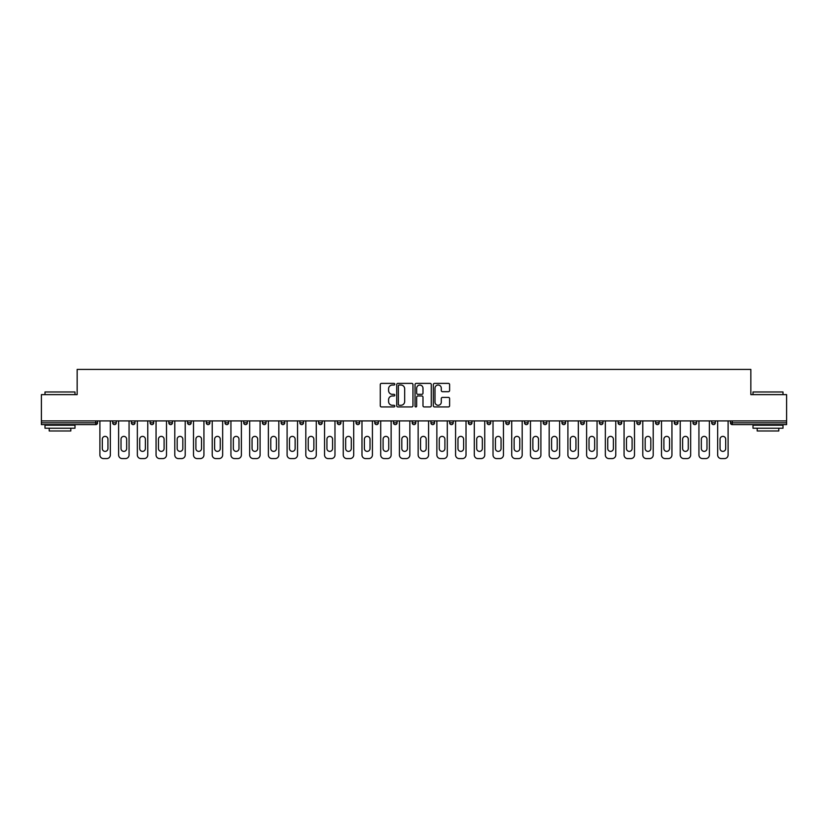 <?xml version="1.0" encoding="UTF-8"?>
<svg xmlns="http://www.w3.org/2000/svg" width="828" height="828" viewBox="0 0 828 828"><rect width="100%" height="100%" fill="white"/><g stroke="black" fill="none" stroke-linecap="round" stroke-linejoin="round"><path stroke-width="1.24" d="M394.801 384.202A0.828 0.828 0 0 0 393.973 383.385L381.46 383.385A1.18 1.18 0 0 0 380.28 384.554L380.28 405.761A1.18 1.18 0 0 0 381.46 406.941L393.973 406.941A0.828 0.828 0 0 0 394.801 406.113A0.828 0.828 0 0 0 393.973 405.285L392.358 405.285A3.767 3.767 0 0 1 388.591 401.518L388.591 399.758A3.767 3.767 0 0 1 392.358 395.981L393.973 395.981A0.828 0.828 0 0 0 394.801 395.163A0.828 0.828 0 0 0 393.973 394.335L392.358 394.335A3.767 3.767 0 0 1 388.591 390.568L388.591 388.798A3.767 3.767 0 0 1 392.358 385.03L393.973 385.03A0.828 0.828 0 0 0 394.801 384.202M448.424 391.685A1.18 1.18 0 0 0 449.604 390.505L449.604 384.554A1.18 1.18 0 0 0 448.424 383.385L434.524 383.385A1.18 1.18 0 0 0 433.344 384.554L433.344 405.761A1.18 1.18 0 0 0 434.524 406.941L448.424 406.941A1.18 1.18 0 0 0 449.604 405.761L449.604 398.579A1.18 1.18 0 0 0 448.424 397.399L442.473 397.399A1.18 1.18 0 0 0 441.293 398.579L441.293 402.139A3.146 3.146 0 0 1 438.147 405.285A3.146 3.146 0 0 1 435 402.139L435 388.177A3.146 3.146 0 0 1 438.147 385.03A3.146 3.146 0 0 1 441.293 388.177L441.293 390.505A1.18 1.18 0 0 0 442.473 391.685L448.424 391.685M41.4 420.903L41.4 394.625L77.159 394.625L77.159 369.423L750.841 369.423L750.841 394.625L786.6 394.625L786.6 420.903L41.4 420.903L41.4 422.818L95.758 422.818L95.758 420.903M412.965 384.554A1.18 1.18 0 0 0 411.795 383.385L397.895 383.385A1.18 1.18 0 0 0 396.715 384.554L396.715 405.761A1.18 1.18 0 0 0 397.895 406.941L411.795 406.941A1.18 1.18 0 0 0 412.965 405.761L412.965 384.554M416.205 383.385L430.105 383.385A1.18 1.18 0 0 1 431.284 384.554L431.284 405.761A1.18 1.18 0 0 1 430.105 406.941L424.164 406.941A1.18 1.18 0 0 1 422.984 405.761L422.984 397.161A1.18 1.18 0 0 0 421.804 395.981L417.861 395.981A1.18 1.18 0 0 0 416.681 397.161L416.681 406.113A0.828 0.828 0 0 1 415.853 406.941A0.828 0.828 0 0 1 415.035 406.113L415.035 384.554A1.18 1.18 0 0 1 416.205 383.385M97.559 420.903L97.559 422.818A1.801 1.801 0 0 1 95.758 424.619L41.4 424.619L41.4 422.818M786.6 420.903L786.6 424.619L732.242 424.619A1.801 1.801 0 0 1 730.441 422.818L730.441 420.903M116.282 420.903L116.282 422.818L112.68 422.818A1.801 1.801 0 0 0 114.481 424.619A1.801 1.801 0 0 1 112.68 422.818L112.68 420.903M95.758 424.619A1.801 1.801 0 0 0 97.559 422.818A1.801 1.801 0 0 1 95.758 424.619L95.758 422.818L97.559 422.818M131.404 420.903L131.404 422.818L131.404 420.903M134.995 420.903L134.995 422.818L134.995 420.903M153.718 420.903L153.718 422.818L150.116 422.818A1.801 1.801 0 0 0 151.917 424.619A1.801 1.801 0 0 1 150.116 422.818L150.116 420.903M168.84 420.903L168.84 422.818L168.84 420.903M172.441 420.903L172.441 422.818A1.801 1.801 0 0 1 170.64 424.619A1.801 1.801 0 0 1 168.84 422.818A1.801 1.801 0 0 0 170.64 424.619A1.801 1.801 0 0 0 172.441 422.818A1.801 1.801 0 0 1 170.64 424.619A1.801 1.801 0 0 1 168.84 422.818L172.441 422.818M187.563 422.818A1.801 1.801 0 0 0 189.364 424.619A1.801 1.801 0 0 0 191.164 422.818A1.801 1.801 0 0 1 189.364 424.619A1.801 1.801 0 0 0 191.164 422.818L191.164 420.903L191.164 422.818L187.563 422.818A1.801 1.801 0 0 0 189.364 424.619A1.801 1.801 0 0 1 187.563 422.818L187.563 420.903M209.877 420.903L209.877 422.818A1.801 1.801 0 0 1 208.076 424.619A1.801 1.801 0 0 1 206.275 422.818L206.275 420.903M226.8 424.619A1.801 1.801 0 0 0 228.6 422.818L228.6 420.903L228.6 422.818A1.801 1.801 0 0 1 226.8 424.619A1.801 1.801 0 0 1 224.999 422.818L224.999 420.903M247.324 420.903L247.324 422.818A1.801 1.801 0 0 1 245.523 424.619A1.801 1.801 0 0 1 243.722 422.818L243.722 420.903M266.036 420.903L266.036 422.818A1.801 1.801 0 0 1 264.236 424.619A1.801 1.801 0 0 1 262.445 422.818L262.445 420.903M282.959 424.619A1.801 1.801 0 0 0 284.76 422.818L284.76 420.903L284.76 422.818A1.801 1.801 0 0 1 282.959 424.619A1.801 1.801 0 0 1 281.158 422.818L281.158 420.903M303.483 420.903L303.483 422.818A1.801 1.801 0 0 1 301.682 424.619A1.801 1.801 0 0 1 299.881 422.818L299.881 420.903M322.195 420.903L322.195 422.818A1.801 1.801 0 0 1 320.405 424.619A1.801 1.801 0 0 1 318.604 422.818L318.604 420.903M340.919 420.903L340.919 422.818L337.317 422.818A1.801 1.801 0 0 0 339.118 424.619A1.801 1.801 0 0 1 337.317 422.818L337.317 420.903M359.642 420.903L359.642 422.818A1.801 1.801 0 0 1 357.841 424.619A1.801 1.801 0 0 1 356.04 422.818L356.04 420.903M378.365 420.903L378.365 422.818A1.801 1.801 0 0 1 376.564 424.619A1.801 1.801 0 0 1 374.763 422.818L374.763 420.903M397.078 420.903L397.078 422.818A1.801 1.801 0 0 1 395.277 424.619A1.801 1.801 0 0 1 393.476 422.818L393.476 420.903M414 424.619A1.801 1.801 0 0 0 415.801 422.818L415.801 420.903L415.801 422.818A1.801 1.801 0 0 1 414 424.619A1.801 1.801 0 0 1 412.199 422.818L412.199 420.903M434.524 420.903L434.524 422.818A1.801 1.801 0 0 1 432.723 424.619A1.801 1.801 0 0 1 430.922 422.818L430.922 420.903M453.237 420.903L453.237 422.818A1.801 1.801 0 0 1 451.436 424.619A1.801 1.801 0 0 1 449.635 422.818L449.635 420.903M468.358 420.903L468.358 422.818L468.358 420.903M471.96 420.903L471.96 422.818A1.801 1.801 0 0 1 470.159 424.619A1.801 1.801 0 0 1 468.358 422.818L471.96 422.818A1.801 1.801 0 0 1 470.159 424.619M487.081 420.903L487.081 422.818L487.081 420.903M490.683 420.903L490.683 422.818A1.801 1.801 0 0 1 488.882 424.619A1.801 1.801 0 0 1 487.081 422.818L490.683 422.818A1.801 1.801 0 0 1 488.882 424.619M505.804 420.903L505.804 422.818L505.804 420.903M509.396 420.903L509.396 422.818L509.396 420.903M524.517 420.903L524.517 422.818L524.517 420.903M528.119 420.903L528.119 422.818L528.119 420.903M546.842 420.903L546.842 422.818A1.801 1.801 0 0 1 545.041 424.619A1.801 1.801 0 0 1 543.24 422.818L543.24 420.903M565.555 420.903L565.555 422.818L561.964 422.818A1.801 1.801 0 0 0 563.764 424.619A1.801 1.801 0 0 1 561.964 422.818L561.964 420.903M584.278 420.903L584.278 422.818A1.801 1.801 0 0 1 582.477 424.619A1.801 1.801 0 0 1 580.676 422.818L580.676 420.903M599.4 420.903L599.4 422.818L599.4 420.903M603.001 420.903L603.001 422.818L603.001 420.903M621.725 420.903L621.725 422.818A1.801 1.801 0 0 1 619.924 424.619A1.801 1.801 0 0 1 618.123 422.818L618.123 420.903M640.437 420.903L640.437 422.818L636.835 422.818A1.801 1.801 0 0 0 638.636 424.619A1.801 1.801 0 0 1 636.835 422.818L636.835 420.903M659.16 420.903L659.16 422.818A1.801 1.801 0 0 1 657.36 424.619A1.801 1.801 0 0 1 655.559 422.818L655.559 420.903M677.884 420.903L677.884 422.818L674.282 422.818A1.801 1.801 0 0 0 676.083 424.619A1.801 1.801 0 0 1 674.282 422.818L674.282 420.903M696.596 420.903L696.596 422.818A1.801 1.801 0 0 1 694.795 424.619A1.801 1.801 0 0 1 693.005 422.818L693.005 420.903M715.32 420.903L715.32 422.818L711.718 422.818A1.801 1.801 0 0 0 713.519 424.619A1.801 1.801 0 0 1 711.718 422.818L711.718 420.903M116.282 422.818A1.801 1.801 0 0 1 114.481 424.619A1.801 1.801 0 0 0 116.282 422.818A1.801 1.801 0 0 1 114.481 424.619A1.801 1.801 0 0 1 112.68 422.818M133.204 424.619A1.801 1.801 0 0 1 131.404 422.818A1.801 1.801 0 0 0 133.204 424.619A1.801 1.801 0 0 0 134.995 422.818A1.801 1.801 0 0 1 133.204 424.619A1.801 1.801 0 0 1 131.404 422.818L134.995 422.818A1.801 1.801 0 0 1 133.204 424.619M153.718 422.818A1.801 1.801 0 0 1 151.917 424.619A1.801 1.801 0 0 0 153.718 422.818A1.801 1.801 0 0 1 151.917 424.619A1.801 1.801 0 0 1 150.116 422.818M339.118 424.619A1.801 1.801 0 0 0 340.919 422.818A1.801 1.801 0 0 1 339.118 424.619A1.801 1.801 0 0 1 337.317 422.818M507.595 424.619A1.801 1.801 0 0 1 505.804 422.818A1.801 1.801 0 0 0 507.595 424.619A1.801 1.801 0 0 0 509.396 422.818A1.801 1.801 0 0 1 507.595 424.619A1.801 1.801 0 0 1 505.804 422.818L509.396 422.818M526.318 424.619A1.801 1.801 0 0 1 524.517 422.818A1.801 1.801 0 0 0 526.318 424.619A1.801 1.801 0 0 0 528.119 422.818A1.801 1.801 0 0 1 526.318 424.619A1.801 1.801 0 0 1 524.517 422.818L528.119 422.818A1.801 1.801 0 0 1 526.318 424.619M565.555 422.818A1.801 1.801 0 0 1 563.764 424.619A1.801 1.801 0 0 0 565.555 422.818A1.801 1.801 0 0 1 563.764 424.619A1.801 1.801 0 0 1 561.964 422.818M601.2 424.619A1.801 1.801 0 0 1 599.4 422.818A1.801 1.801 0 0 0 601.2 424.619A1.801 1.801 0 0 0 603.001 422.818A1.801 1.801 0 0 1 601.2 424.619A1.801 1.801 0 0 1 599.4 422.818L603.001 422.818M638.636 424.619A1.801 1.801 0 0 0 640.437 422.818A1.801 1.801 0 0 1 638.636 424.619A1.801 1.801 0 0 1 636.835 422.818M677.884 422.818A1.801 1.801 0 0 1 676.083 424.619A1.801 1.801 0 0 0 677.884 422.818A1.801 1.801 0 0 1 676.083 424.619A1.801 1.801 0 0 1 674.282 422.818M713.519 424.619A1.801 1.801 0 0 0 715.32 422.818A1.801 1.801 0 0 1 713.519 424.619A1.801 1.801 0 0 1 711.718 422.818M399.189 385.03A0.828 0.828 0 0 0 398.361 385.858L398.361 404.468A0.828 0.828 0 0 0 399.189 405.285L400.897 405.285A3.767 3.767 0 0 0 404.664 401.518L404.664 388.798A3.767 3.767 0 0 0 400.897 385.03L399.189 385.03M422.984 388.239A3.146 3.146 0 0 0 419.827 385.092A3.146 3.146 0 0 0 416.681 388.239L416.681 393.155A1.18 1.18 0 0 0 417.861 394.335L421.804 394.335A1.18 1.18 0 0 0 422.984 393.155L422.984 388.239M110.341 420.903L110.341 454.976A3.602 3.602 0 0 1 106.74 458.577L103.5 458.577A3.602 3.602 0 0 1 99.898 454.976L99.898 420.903M102.299 439.202A2.815 2.815 0 0 1 105.125 436.377A2.815 2.815 0 0 1 107.94 439.202L107.94 448.559A2.815 2.815 0 0 1 105.125 451.384A2.815 2.815 0 0 1 102.299 448.559L102.299 439.202M129.064 420.903L129.064 454.976A3.602 3.602 0 0 1 125.463 458.577L122.223 458.577A3.602 3.602 0 0 1 118.621 454.976L118.621 420.903M121.023 439.202A2.815 2.815 0 0 1 123.838 436.377A2.815 2.815 0 0 1 126.663 439.202L126.663 448.559A2.815 2.815 0 0 1 123.838 451.384A2.815 2.815 0 0 1 121.023 448.559L121.023 439.202M147.777 420.903L147.777 454.976A3.602 3.602 0 0 1 144.175 458.577L140.936 458.577A3.602 3.602 0 0 1 137.344 454.976L137.344 420.903M139.735 439.202A2.815 2.815 0 0 1 142.561 436.377A2.815 2.815 0 0 1 145.376 439.202L145.376 448.559A2.815 2.815 0 0 1 142.561 451.384A2.815 2.815 0 0 1 139.735 448.559L139.735 439.202M166.5 420.903L166.5 454.976A3.602 3.602 0 0 1 162.899 458.577L159.659 458.577A3.602 3.602 0 0 1 156.057 454.976L156.057 420.903M158.458 439.202A2.815 2.815 0 0 1 161.284 436.377A2.815 2.815 0 0 1 164.099 439.202L164.099 448.559A2.815 2.815 0 0 1 161.284 451.384A2.815 2.815 0 0 1 158.458 448.559L158.458 439.202M185.224 420.903L185.224 454.976A3.602 3.602 0 0 1 181.622 458.577L178.382 458.577A3.602 3.602 0 0 1 174.78 454.976L174.78 420.903M177.182 439.202A2.815 2.815 0 0 1 179.997 436.377A2.815 2.815 0 0 1 182.822 439.202L182.822 448.559A2.815 2.815 0 0 1 179.997 451.384A2.815 2.815 0 0 1 177.182 448.559L177.182 439.202M203.936 420.903L203.936 454.976A3.602 3.602 0 0 1 200.345 458.577L197.095 458.577A3.602 3.602 0 0 1 193.504 454.976L193.504 420.903M195.905 439.202A2.815 2.815 0 0 1 198.72 436.377A2.815 2.815 0 0 1 201.535 439.202L201.535 448.559A2.815 2.815 0 0 1 198.72 451.384A2.815 2.815 0 0 1 195.905 448.559L195.905 439.202M45.002 391.975L74.996 391.975L45.002 391.975L45.002 394.625M74.996 428.221L45.002 428.221L45.002 425.219L74.996 425.219L74.996 428.221M70.804 428.221L70.804 430.984L49.204 430.984L49.204 428.221M753.004 391.975L782.998 391.975L753.004 391.975L753.004 394.625M782.998 428.221L753.004 428.221L753.004 425.219L782.998 425.219L782.998 428.221M778.796 428.221L778.796 430.984L757.196 430.984L757.196 428.221M222.66 420.903L222.66 454.976A3.602 3.602 0 0 1 219.058 458.577L215.818 458.577A3.602 3.602 0 0 1 212.216 454.976L212.216 420.903M214.618 439.202A2.815 2.815 0 0 1 217.443 436.377A2.815 2.815 0 0 1 220.258 439.202L220.258 448.559A2.815 2.815 0 0 1 217.443 451.384A2.815 2.815 0 0 1 214.618 448.559L214.618 439.202M241.383 420.903L241.383 454.976A3.602 3.602 0 0 1 237.781 458.577L234.541 458.577A3.602 3.602 0 0 1 230.94 454.976L230.94 420.903M233.341 439.202A2.815 2.815 0 0 1 236.156 436.377A2.815 2.815 0 0 1 238.981 439.202L238.981 448.559A2.815 2.815 0 0 1 236.156 451.384A2.815 2.815 0 0 1 233.341 448.559L233.341 439.202M260.096 420.903L260.096 454.976A3.602 3.602 0 0 1 256.504 458.577L253.264 458.577A3.602 3.602 0 0 1 249.663 454.976L249.663 420.903M252.064 439.202A2.815 2.815 0 0 1 254.879 436.377A2.815 2.815 0 0 1 257.705 439.202L257.705 448.559A2.815 2.815 0 0 1 254.879 451.384A2.815 2.815 0 0 1 252.064 448.559L252.064 439.202M278.819 420.903L278.819 454.976A3.602 3.602 0 0 1 275.217 458.577L271.977 458.577A3.602 3.602 0 0 1 268.375 454.976L268.375 420.903M270.777 439.202A2.815 2.815 0 0 1 273.602 436.377A2.815 2.815 0 0 1 276.417 439.202L276.417 448.559A2.815 2.815 0 0 1 273.602 451.384A2.815 2.815 0 0 1 270.777 448.559L270.777 439.202M297.542 420.903L297.542 454.976A3.602 3.602 0 0 1 293.94 458.577L290.7 458.577A3.602 3.602 0 0 1 287.099 454.976L287.099 420.903M289.5 439.202A2.815 2.815 0 0 1 292.315 436.377A2.815 2.815 0 0 1 295.141 439.202L295.141 448.559A2.815 2.815 0 0 1 292.315 451.384A2.815 2.815 0 0 1 289.5 448.559L289.5 439.202M316.265 420.903L316.265 454.976A3.602 3.602 0 0 1 312.663 458.577L309.424 458.577A3.602 3.602 0 0 1 305.822 454.976L305.822 420.903M308.223 439.202A2.815 2.815 0 0 1 311.038 436.377A2.815 2.815 0 0 1 313.864 439.202L313.864 448.559A2.815 2.815 0 0 1 311.038 451.384A2.815 2.815 0 0 1 308.223 448.559L308.223 439.202M334.978 420.903L334.978 454.976A3.602 3.602 0 0 1 331.376 458.577L328.136 458.577A3.602 3.602 0 0 1 324.545 454.976L324.545 420.903M326.936 439.202A2.815 2.815 0 0 1 329.761 436.377A2.815 2.815 0 0 1 332.577 439.202L332.577 448.559A2.815 2.815 0 0 1 329.761 451.384A2.815 2.815 0 0 1 326.936 448.559L326.936 439.202M353.701 420.903L353.701 454.976A3.602 3.602 0 0 1 350.099 458.577L346.86 458.577A3.602 3.602 0 0 1 343.258 454.976L343.258 420.903M345.659 439.202A2.815 2.815 0 0 1 348.484 436.377A2.815 2.815 0 0 1 351.3 439.202L351.3 448.559A2.815 2.815 0 0 1 348.484 451.384A2.815 2.815 0 0 1 345.659 448.559L345.659 439.202M372.424 420.903L372.424 454.976A3.602 3.602 0 0 1 368.822 458.577L365.583 458.577A3.602 3.602 0 0 1 361.981 454.976L361.981 420.903M364.382 439.202A2.815 2.815 0 0 1 367.197 436.377A2.815 2.815 0 0 1 370.023 439.202L370.023 448.559A2.815 2.815 0 0 1 367.197 451.384A2.815 2.815 0 0 1 364.382 448.559L364.382 439.202M391.137 420.903L391.137 454.976A3.602 3.602 0 0 1 387.535 458.577L384.296 458.577A3.602 3.602 0 0 1 380.704 454.976L380.704 420.903M383.095 439.202A2.815 2.815 0 0 1 385.92 436.377A2.815 2.815 0 0 1 388.736 439.202L388.736 448.559A2.815 2.815 0 0 1 385.92 451.384A2.815 2.815 0 0 1 383.095 448.559L383.095 439.202M409.86 420.903L409.86 454.976A3.602 3.602 0 0 1 406.258 458.577L403.019 458.577A3.602 3.602 0 0 1 399.417 454.976L399.417 420.903M401.818 439.202A2.815 2.815 0 0 1 404.644 436.377A2.815 2.815 0 0 1 407.459 439.202L407.459 448.559A2.815 2.815 0 0 1 404.644 451.384A2.815 2.815 0 0 1 401.818 448.559L401.818 439.202M428.583 420.903L428.583 454.976A3.602 3.602 0 0 1 424.981 458.577L421.742 458.577A3.602 3.602 0 0 1 418.14 454.976L418.14 420.903M420.541 439.202A2.815 2.815 0 0 1 423.356 436.377A2.815 2.815 0 0 1 426.182 439.202L426.182 448.559A2.815 2.815 0 0 1 423.356 451.384A2.815 2.815 0 0 1 420.541 448.559L420.541 439.202M447.296 420.903L447.296 454.976A3.602 3.602 0 0 1 443.704 458.577L440.465 458.577A3.602 3.602 0 0 1 436.863 454.976L436.863 420.903M439.264 439.202A2.815 2.815 0 0 1 442.08 436.377A2.815 2.815 0 0 1 444.905 439.202L444.905 448.559A2.815 2.815 0 0 1 442.08 451.384A2.815 2.815 0 0 1 439.264 448.559L439.264 439.202M466.019 420.903L466.019 454.976A3.602 3.602 0 0 1 462.417 458.577L459.178 458.577A3.602 3.602 0 0 1 455.576 454.976L455.576 420.903M457.977 439.202A2.815 2.815 0 0 1 460.803 436.377A2.815 2.815 0 0 1 463.618 439.202L463.618 448.559A2.815 2.815 0 0 1 460.803 451.384A2.815 2.815 0 0 1 457.977 448.559L457.977 439.202M484.742 420.903L484.742 454.976A3.602 3.602 0 0 1 481.14 458.577L477.901 458.577A3.602 3.602 0 0 1 474.299 454.976L474.299 420.903M476.7 439.202A2.815 2.815 0 0 1 479.515 436.377A2.815 2.815 0 0 1 482.341 439.202L482.341 448.559A2.815 2.815 0 0 1 479.515 451.384A2.815 2.815 0 0 1 476.7 448.559L476.7 439.202M503.455 420.903L503.455 454.976A3.602 3.602 0 0 1 499.864 458.577L496.624 458.577A3.602 3.602 0 0 1 493.022 454.976L493.022 420.903M495.423 439.202A2.815 2.815 0 0 1 498.239 436.377A2.815 2.815 0 0 1 501.064 439.202L501.064 448.559A2.815 2.815 0 0 1 498.239 451.384A2.815 2.815 0 0 1 495.423 448.559L495.423 439.202M522.178 420.903L522.178 454.976A3.602 3.602 0 0 1 518.576 458.577L515.337 458.577A3.602 3.602 0 0 1 511.735 454.976L511.735 420.903M514.136 439.202A2.815 2.815 0 0 1 516.962 436.377A2.815 2.815 0 0 1 519.777 439.202L519.777 448.559A2.815 2.815 0 0 1 516.962 451.384A2.815 2.815 0 0 1 514.136 448.559L514.136 439.202M540.901 420.903L540.901 454.976A3.602 3.602 0 0 1 537.3 458.577L534.06 458.577A3.602 3.602 0 0 1 530.458 454.976L530.458 420.903M532.859 439.202A2.815 2.815 0 0 1 535.685 436.377A2.815 2.815 0 0 1 538.5 439.202L538.5 448.559A2.815 2.815 0 0 1 535.685 451.384A2.815 2.815 0 0 1 532.859 448.559L532.859 439.202M559.625 420.903L559.625 454.976A3.602 3.602 0 0 1 556.023 458.577L552.783 458.577A3.602 3.602 0 0 1 549.181 454.976L549.181 420.903M551.583 439.202A2.815 2.815 0 0 1 554.398 436.377A2.815 2.815 0 0 1 557.223 439.202L557.223 448.559A2.815 2.815 0 0 1 554.398 451.384A2.815 2.815 0 0 1 551.583 448.559L551.583 439.202M578.337 420.903L578.337 454.976A3.602 3.602 0 0 1 574.735 458.577L571.496 458.577A3.602 3.602 0 0 1 567.904 454.976L567.904 420.903M570.295 439.202A2.815 2.815 0 0 1 573.121 436.377A2.815 2.815 0 0 1 575.936 439.202L575.936 448.559A2.815 2.815 0 0 1 573.121 451.384A2.815 2.815 0 0 1 570.295 448.559L570.295 439.202M597.06 420.903L597.06 454.976A3.602 3.602 0 0 1 593.459 458.577L590.219 458.577A3.602 3.602 0 0 1 586.617 454.976L586.617 420.903M589.019 439.202A2.815 2.815 0 0 1 591.844 436.377A2.815 2.815 0 0 1 594.659 439.202L594.659 448.559A2.815 2.815 0 0 1 591.844 451.384A2.815 2.815 0 0 1 589.019 448.559L589.019 439.202M615.784 420.903L615.784 454.976A3.602 3.602 0 0 1 612.182 458.577L608.942 458.577A3.602 3.602 0 0 1 605.34 454.976L605.34 420.903M607.742 439.202A2.815 2.815 0 0 1 610.557 436.377A2.815 2.815 0 0 1 613.382 439.202L613.382 448.559A2.815 2.815 0 0 1 610.557 451.384A2.815 2.815 0 0 1 607.742 448.559L607.742 439.202M634.496 420.903L634.496 454.976A3.602 3.602 0 0 1 630.905 458.577L627.655 458.577A3.602 3.602 0 0 1 624.064 454.976L624.064 420.903M626.465 439.202A2.815 2.815 0 0 1 629.28 436.377A2.815 2.815 0 0 1 632.095 439.202L632.095 448.559A2.815 2.815 0 0 1 629.28 451.384A2.815 2.815 0 0 1 626.465 448.559L626.465 439.202M653.22 420.903L653.22 454.976A3.602 3.602 0 0 1 649.618 458.577L646.378 458.577A3.602 3.602 0 0 1 642.776 454.976L642.776 420.903M645.178 439.202A2.815 2.815 0 0 1 648.003 436.377A2.815 2.815 0 0 1 650.818 439.202L650.818 448.559A2.815 2.815 0 0 1 648.003 451.384A2.815 2.815 0 0 1 645.178 448.559L645.178 439.202M671.943 420.903L671.943 454.976A3.602 3.602 0 0 1 668.341 458.577L665.101 458.577A3.602 3.602 0 0 1 661.5 454.976L661.5 420.903M663.901 439.202A2.815 2.815 0 0 1 666.716 436.377A2.815 2.815 0 0 1 669.541 439.202L669.541 448.559A2.815 2.815 0 0 1 666.716 451.384A2.815 2.815 0 0 1 663.901 448.559L663.901 439.202M690.655 420.903L690.655 454.976A3.602 3.602 0 0 1 687.064 458.577L683.824 458.577A3.602 3.602 0 0 1 680.223 454.976L680.223 420.903M682.624 439.202A2.815 2.815 0 0 1 685.439 436.377A2.815 2.815 0 0 1 688.265 439.202L688.265 448.559A2.815 2.815 0 0 1 685.439 451.384A2.815 2.815 0 0 1 682.624 448.559L682.624 439.202M709.379 420.903L709.379 454.976A3.602 3.602 0 0 1 705.777 458.577L702.537 458.577A3.602 3.602 0 0 1 698.935 454.976L698.935 420.903M701.337 439.202A2.815 2.815 0 0 1 704.162 436.377A2.815 2.815 0 0 1 706.977 439.202L706.977 448.559A2.815 2.815 0 0 1 704.162 451.384A2.815 2.815 0 0 1 701.337 448.559L701.337 439.202M728.102 420.903L728.102 454.976A3.602 3.602 0 0 1 724.5 458.577L721.26 458.577A3.602 3.602 0 0 1 717.659 454.976L717.659 420.903M720.06 439.202A2.815 2.815 0 0 1 722.875 436.377A2.815 2.815 0 0 1 725.701 439.202L725.701 448.559A2.815 2.815 0 0 1 722.875 451.384A2.815 2.815 0 0 1 720.06 448.559L720.06 439.202M732.242 420.903L732.242 422.818L786.6 422.818M730.441 422.818L732.242 422.818L732.242 424.619M208.076 424.619A1.801 1.801 0 0 0 209.877 422.818L206.275 422.818M228.6 422.818L224.999 422.818M245.523 424.619A1.801 1.801 0 0 0 247.324 422.818L243.722 422.818M264.236 424.619A1.801 1.801 0 0 0 266.036 422.818L262.445 422.818M284.76 422.818L281.158 422.818M301.682 424.619A1.801 1.801 0 0 0 303.483 422.818L299.881 422.818M320.405 424.619A1.801 1.801 0 0 0 322.195 422.818L318.604 422.818M357.841 424.619A1.801 1.801 0 0 0 359.642 422.818L356.04 422.818M376.564 424.619A1.801 1.801 0 0 0 378.365 422.818L374.763 422.818M395.277 424.619A1.801 1.801 0 0 0 397.078 422.818L393.476 422.818M415.801 422.818L412.199 422.818M432.723 424.619A1.801 1.801 0 0 0 434.524 422.818L430.922 422.818M451.436 424.619A1.801 1.801 0 0 0 453.237 422.818L449.635 422.818M545.041 424.619A1.801 1.801 0 0 0 546.842 422.818L543.24 422.818M582.477 424.619A1.801 1.801 0 0 0 584.278 422.818L580.676 422.818M619.924 424.619A1.801 1.801 0 0 0 621.725 422.818L618.123 422.818M657.36 424.619A1.801 1.801 0 0 0 659.16 422.818L655.559 422.818M694.795 424.619A1.801 1.801 0 0 0 696.596 422.818L693.005 422.818M74.996 394.625L74.996 391.975M68.165 425.219L68.165 424.619M51.843 425.219L51.843 424.619M782.998 394.625L782.998 391.975M776.157 425.219L776.157 424.619M759.835 425.219L759.835 424.619"/></g></svg>
